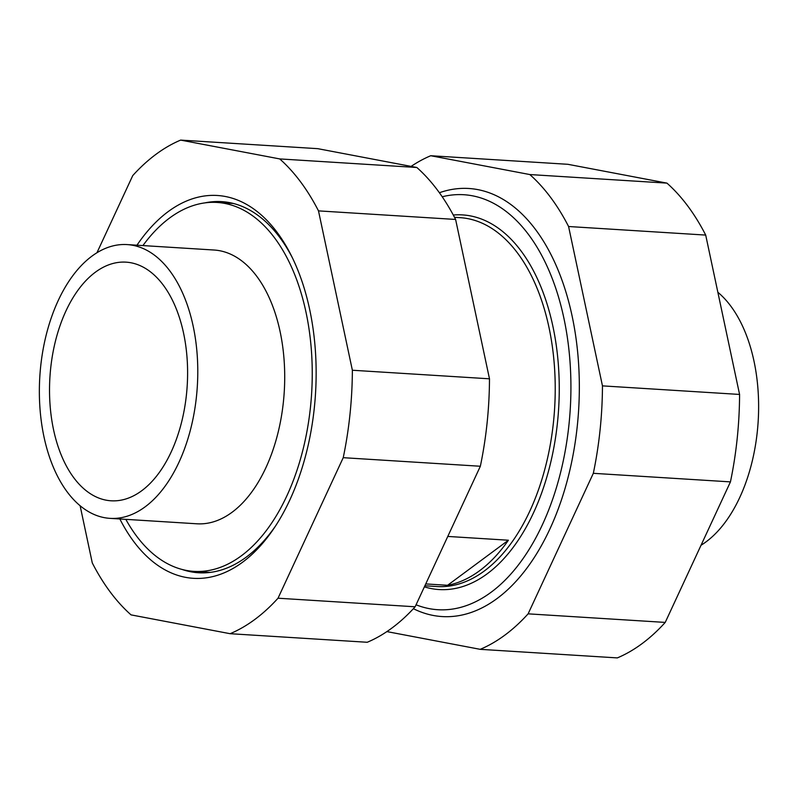 <?xml version="1.0" encoding="UTF-8"?>
<svg xmlns="http://www.w3.org/2000/svg" width="798" height="798" viewBox="0 0 798 798"><rect width="100%" height="100%" fill="white"/><g stroke="black" fill="none" stroke-linecap="round" stroke-linejoin="round"><path stroke-width="1.2" d="M447.778 536.436L508.406 540.226A184.807 106.314 93.6 0 1 447.578 585.293L425.743 583.927M508.406 540.226L447.578 585.293M442.212 196.767A207.899 119.6 93.6 0 1 570.181 410.272A207.899 119.6 93.6 0 1 416.067 604.794M95.341 272.228A119.55 68.778 93.6 0 1 126.024 262.153A119.55 68.778 93.6 0 1 187.201 385.763A119.55 68.778 93.6 0 1 111.112 500.795A119.55 68.778 93.6 0 1 49.995 403.988A119.55 68.778 93.6 0 1 95.341 272.228M91.92 256.148A137.156 78.902 93.6 0 1 127.121 244.587A137.156 78.902 93.6 0 1 197.315 386.392A137.156 78.902 93.6 0 1 110.014 518.361A137.156 78.902 93.6 0 1 39.9 407.299A137.156 78.902 93.6 0 1 91.92 256.148M127.121 244.587L214.064 250.023A137.156 78.902 93.6 0 1 284.248 391.828A137.156 78.902 93.6 0 1 196.946 523.797L110.014 518.361M142.922 245.575A184.827 106.324 93.6 0 1 169.605 218.014A184.827 106.324 93.6 0 1 217.036 202.443A184.827 106.324 93.6 0 1 311.619 393.544A184.827 106.324 93.6 0 1 193.974 571.378A184.827 106.324 93.6 0 1 125.815 519.348M701.033 545.253A137.156 78.902 -86.4 0 0 758.1 422.391A137.156 78.902 -86.4 0 0 717.861 292.277M413.394 608.694A214.453 123.371 -86.4 0 0 532.565 560.106A214.453 123.371 -86.4 0 0 551.588 255.779A214.453 123.371 -86.4 0 0 439.389 192.737M386.89 631.597L480.216 649.333A254.502 146.413 -86.4 0 0 528.116 613.842L593.323 473.314A254.502 146.413 -86.4 0 0 602.46 385.873L568.585 226.512A254.502 146.413 -86.4 0 0 529.822 174.553L430.74 155.73A254.502 146.413 -86.4 0 0 411.09 166.403M430.74 155.73L567.857 164.298L666.938 183.121A254.502 146.413 93.6 0 1 705.701 235.081L739.576 394.441A254.502 146.413 93.6 0 1 730.439 481.882L665.233 622.41A254.502 146.413 93.6 0 1 617.333 657.901L480.216 649.333M705.701 235.081L568.585 226.512M529.822 174.553L666.938 183.121M528.116 613.842L665.233 622.41M730.439 481.882L593.323 473.314M602.46 385.873L739.576 394.441M180.647 140.099L317.764 148.667L416.835 167.49A254.502 146.413 93.6 0 1 455.608 219.45L489.483 378.811A254.502 146.413 93.6 0 1 480.346 466.251L415.14 606.779A254.502 146.413 93.6 0 1 367.24 642.27L230.123 633.702A254.502 146.413 -86.4 0 0 278.023 598.211L343.23 457.683A254.502 146.413 -86.4 0 0 352.367 370.242L318.492 210.881A254.502 146.413 -86.4 0 0 279.719 158.922L180.647 140.099A254.502 146.413 -86.4 0 0 132.747 175.59L96.947 252.747M275.669 525.782A185.924 106.962 93.6 0 1 246.293 557.104A185.924 106.962 93.6 0 1 198.582 572.765A185.924 106.962 93.6 0 1 181.994 569.423M204.896 202.882A185.924 106.962 93.6 0 1 221.774 201.635A185.924 106.962 93.6 0 1 292.417 257.854M119.86 518.979A191.789 110.333 -86.4 0 0 242.642 562.161A191.789 110.333 -86.4 0 0 274.322 527.817A191.789 110.333 -86.4 0 0 291.33 255.659A191.789 110.333 -86.4 0 0 136.967 245.205M80.119 505.723L92.279 562.919A254.502 146.413 -86.4 0 0 131.042 614.879L230.123 633.702M279.719 158.922L416.835 167.49M455.608 219.45L318.492 210.881M352.367 370.242L489.483 378.811M480.346 466.251L343.23 457.683M278.023 598.211L415.14 606.779M454.491 217.305L460.017 217.655A184.807 106.314 93.6 0 1 554.6 408.726A184.807 106.314 93.6 0 1 436.965 586.54L424.885 585.782M453.284 215.031A187.69 107.969 93.6 0 1 558.271 413.903A187.69 107.969 93.6 0 1 424.386 586.849M193.974 571.378L210.243 572.395M217.036 202.443L233.295 203.46"/></g></svg>
